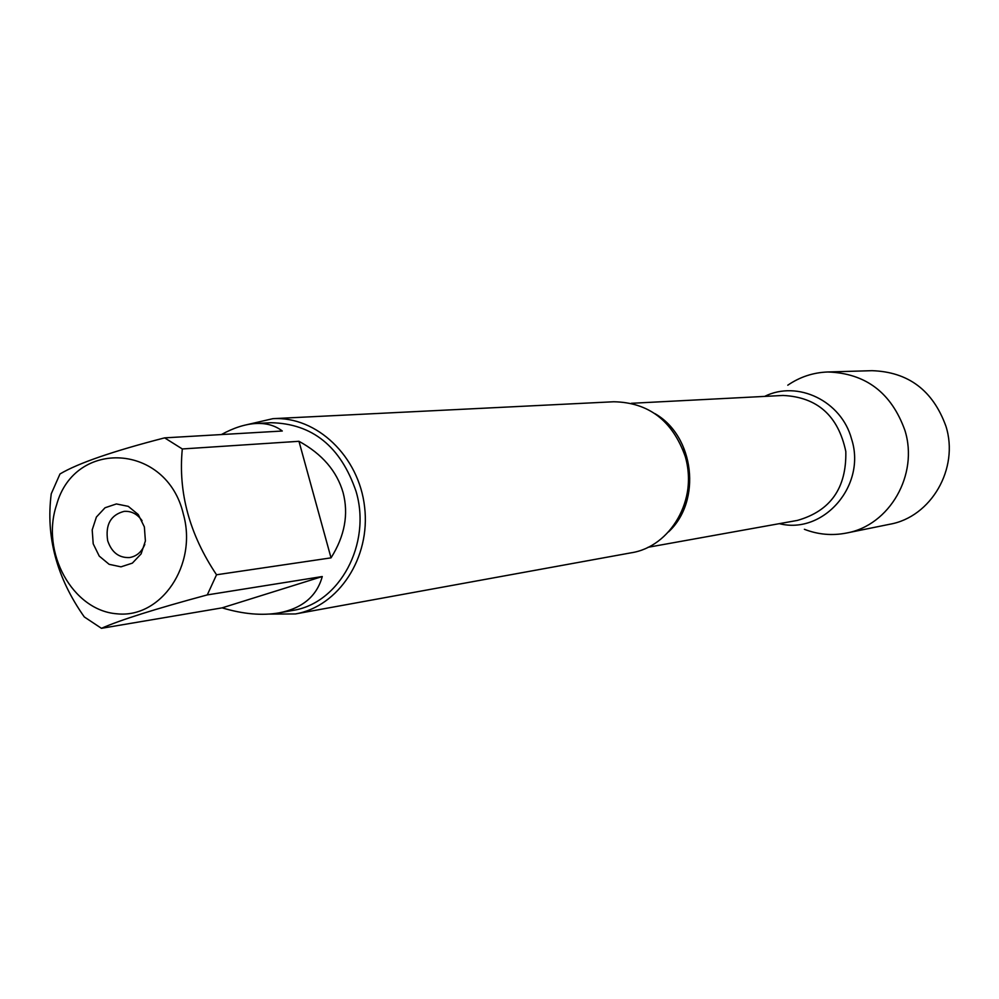 <?xml version="1.0" encoding="UTF-8"?>
<svg xmlns="http://www.w3.org/2000/svg" width="999" height="999" viewBox="0 0 999 999"><rect width="100%" height="100%" fill="white"/><g stroke="black" fill="none" stroke-linecap="round" stroke-linejoin="round"><path stroke-width="1.5" d="M144.805 544.393C141.721 551.972 136.613 556.368 129.47 557.567C118.893 557.979 111.638 552.36 107.68 540.721C105.22 524.662 110.702 514.872 124.138 511.363C131.369 510.901 137.338 514.01 142.07 520.704M56.581 504.895C40.534 552.11 72.477 610.464 116.821 613.798C161.201 618.718 197.802 564.76 183.329 514.01C166.845 443.294 74.713 438.324 56.581 504.895M51.249 493.806C45.692 536.75 56.706 577.797 84.291 616.932L101.448 628.321C120.192 620.004 155.469 608.866 207.28 594.904L216.533 574.775C189.473 534.365 178.072 492.432 182.305 448.963L164.635 437.862C112.875 451.211 77.984 463.249 59.977 473.976L51.249 493.806M164.635 437.862L282.292 431.019C275.137 425.487 266.358 422.989 255.944 423.501L270.904 422.714C312.25 423.551 340.622 446.403 356.019 491.258C371.828 543.906 339.473 603.583 292.557 610.464L278.958 612.899C302.385 608.366 316.82 596.241 322.265 576.535L207.28 594.904M216.533 574.775L331.031 557.854C344.742 536.026 348.776 514.273 343.094 492.594C336.838 471.066 322.128 453.971 298.963 441.296L182.305 448.963M101.448 628.321L222.128 607.854C243.082 614.135 262.025 615.809 278.958 612.899M255.944 423.501C245.192 424.125 233.654 427.809 221.366 434.565M295.442 613.948L631.156 552.809C670.916 546.778 698.351 498.688 685.289 456.58C672.577 420.691 648.713 402.422 613.723 401.76L272.914 418.668C316.621 416.084 359.041 456.368 364.61 507.03C370.716 557.629 338.586 606.505 295.442 613.948L269.255 614.085M764.622 396.403C797.589 379.895 841.52 400.999 851.56 439.011C866.707 485.264 823.601 534.915 779.307 523.663C823.601 534.915 866.707 485.264 851.56 439.011C841.52 400.999 797.589 379.895 764.622 396.403M246.965 424.675L272.914 418.668M93.207 543.831L92.195 529.895L96.404 517.032L105.032 507.767L116.396 503.946L128.247 506.343L138.249 514.535L144.368 526.898L145.392 540.958L141.096 553.896L132.368 563.136L120.966 566.845L109.141 564.323L99.251 556.106L93.207 543.831M322.265 576.535L222.128 607.854M298.963 441.296L331.031 557.854M804.395 529.295C818.081 534.602 832.08 535.851 846.415 533.054L889.772 524.25C931.13 517.032 959.34 468.506 945.941 426.261C932.979 390.434 908.353 371.903 872.052 370.679L827.834 371.978C813.236 372.515 799.887 376.923 787.774 385.202M846.415 533.054C889.51 525.549 918.905 474.662 904.894 430.319C891.358 392.719 865.671 373.264 827.834 371.978M654.845 413.586C694.505 436.026 702.01 501.048 668.493 531.93M647.989 547.29L797.427 520.404C830.481 510.988 846.603 488.024 845.816 451.511C838.273 415.784 817.344 397.09 783.004 395.454L631.38 403.296M682.854 449.313C688.024 462.712 689.622 476.535 687.637 490.771"/></g></svg>
